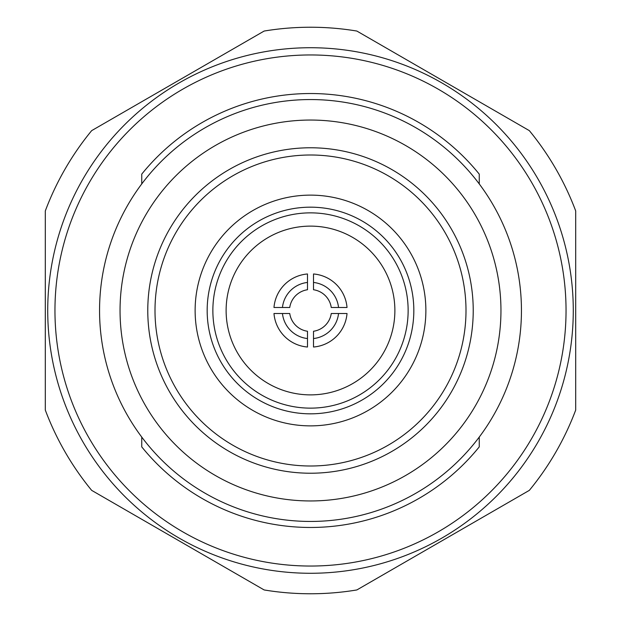 <?xml version="1.0" encoding="UTF-8"?>
<svg xmlns="http://www.w3.org/2000/svg" width="621" height="621" viewBox="0 0 621 621"><rect width="100%" height="100%" fill="white"/><g stroke="black" fill="none" stroke-linecap="round" stroke-linejoin="round"><path stroke-width="0.93" d="M54.959 310.5A255.541 255.541 0 0 0 310.5 566.042A255.541 255.541 0 0 0 566.042 310.5A255.541 255.541 0 0 0 310.5 54.959A255.541 255.541 0 0 0 54.959 310.5M573.276 310.5A262.776 262.776 0 0 1 310.5 573.276A262.776 262.776 0 0 1 47.724 310.5A262.776 262.776 0 0 1 310.5 47.724A262.776 262.776 0 0 1 573.276 310.5M45.31 310.5L45.31 410.085A283.269 283.269 0 0 0 91.667 490.365L264.15 589.95A283.269 283.269 0 0 0 356.85 589.95L529.333 490.365A283.269 283.269 0 0 0 575.69 410.085L575.69 210.915A283.269 283.269 0 0 0 529.333 130.635L356.85 31.05A283.269 283.269 0 0 0 264.15 31.05L91.667 130.635A283.269 283.269 0 0 0 45.31 210.915L45.31 310.5M141.743 183.932L141.743 174.128A216.97 216.97 0 0 1 479.257 174.128L479.257 183.932M479.257 437.068L479.257 446.872A216.97 216.97 0 0 1 141.743 446.872L141.743 437.068M310.5 521.446A210.946 210.946 0 0 1 99.554 310.5A210.946 210.946 0 0 1 310.5 99.554A210.946 210.946 0 0 1 521.446 310.5A210.946 210.946 0 0 1 310.5 521.446M313.512 338.546L313.512 331.257A20.974 20.974 0 0 0 331.257 313.512L347.023 313.512A36.647 36.647 0 0 1 313.512 347.023L313.512 331.257A20.974 20.974 0 0 0 331.257 313.512L338.546 313.512A28.209 28.209 0 0 1 313.512 338.546M289.743 307.488L273.977 307.488A36.647 36.647 0 0 1 307.488 273.977L307.488 289.743A20.974 20.974 0 0 0 289.743 307.488L282.454 307.488A28.209 28.209 0 0 1 307.488 282.454L307.488 289.743M307.488 338.546A28.209 28.209 0 0 1 282.454 313.512L289.743 313.512A20.974 20.974 0 0 0 307.488 331.257L307.488 347.023A36.647 36.647 0 0 1 273.977 313.512L289.743 313.512M313.512 289.743L313.512 273.977A36.647 36.647 0 0 1 347.023 307.488L331.257 307.488A20.974 20.974 0 0 0 313.512 289.743L313.512 282.454A28.209 28.209 0 0 1 338.546 307.488L331.257 307.488M394.878 310.5A84.378 84.378 0 0 1 310.5 394.878A84.378 84.378 0 0 1 226.122 310.5A84.378 84.378 0 0 1 310.5 226.122A84.378 84.378 0 0 1 394.878 310.5M147.775 310.5A162.725 162.725 0 0 1 310.5 147.775A162.725 162.725 0 0 1 473.225 310.5A162.725 162.725 0 0 1 310.5 473.225A162.725 162.725 0 0 1 147.775 310.5A162.725 162.725 0 0 0 310.5 473.225A162.725 162.725 0 0 0 473.225 310.5M120.047 310.5A190.453 190.453 0 0 1 310.5 120.047A190.453 190.453 0 0 1 500.953 310.5A190.453 190.453 0 0 1 310.5 500.953A190.453 190.453 0 0 1 120.047 310.5M408.137 310.5A97.637 97.637 0 0 1 310.5 408.137A97.637 97.637 0 0 1 212.863 310.5A97.637 97.637 0 0 1 310.5 212.863A97.637 97.637 0 0 1 408.137 310.5M195.126 310.5A115.374 115.374 0 0 1 310.5 195.126A115.374 115.374 0 0 1 425.874 310.5A115.374 115.374 0 0 1 310.5 425.874A115.374 115.374 0 0 1 195.126 310.5M413.827 310.5A103.327 103.327 0 0 0 310.5 207.173A103.327 103.327 0 0 0 207.173 310.5A103.327 103.327 0 0 0 310.5 413.827A103.327 103.327 0 0 0 413.827 310.5M465.998 310.5A155.498 155.498 0 0 0 310.5 155.002A155.498 155.498 0 0 0 155.002 310.5A155.498 155.498 0 0 0 310.5 465.998A155.498 155.498 0 0 0 465.998 310.5"/></g></svg>
